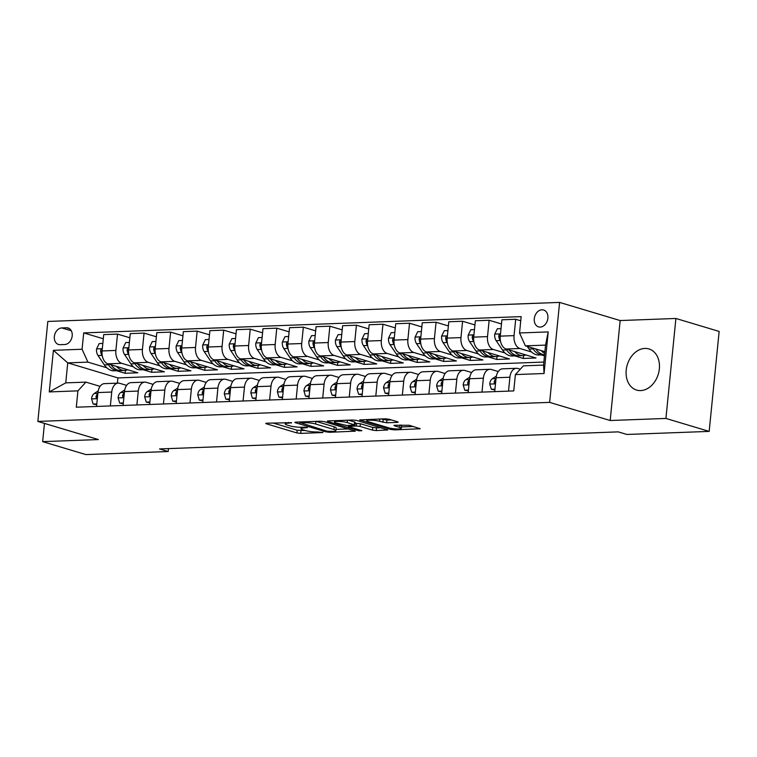 <?xml version="1.0" encoding="UTF-8"?>
<svg xmlns="http://www.w3.org/2000/svg" width="757" height="757" viewBox="0 0 757 757"><rect width="100%" height="100%" fill="white"/><g stroke="black" fill="none" stroke-linecap="round" stroke-linejoin="round"><path stroke-width="1.14" d="M291.549 422.69L266.748 423.21L265.764 423.447L266.369 423.797L296.933 432.947L300.709 433.382L322.861 432.559L317.618 431.954A8.649 1.41 -174.3 0 1 305.516 430.572L302.961 429.806A8.649 1.41 -174.3 0 1 301.031 428.699A8.649 1.41 -174.3 0 1 304.2 427.932L307.342 427.412L301.825 427.222A8.649 1.41 -174.3 0 1 289.723 425.841L287.177 425.074A8.649 1.41 -174.3 0 1 285.238 423.967A8.649 1.41 -174.3 0 1 288.408 423.201L291.549 422.69M644.879 348.428A21.47 16.2 -73.3 0 0 626.607 367.476A21.47 16.2 -73.3 0 0 636.618 390.073A21.47 16.2 -73.3 0 0 640.677 390.584A21.47 16.2 -73.3 0 0 658.95 371.536A21.47 16.2 -73.3 0 0 648.938 348.939A21.47 16.2 -73.3 0 0 644.879 348.428M541.955 309.793A8.81 6.643 -73.3 0 0 534.451 317.609A8.81 6.643 -73.3 0 0 538.558 326.882A8.81 6.643 -73.3 0 0 540.224 327.09A8.81 6.643 -73.3 0 0 547.718 319.274A8.81 6.643 -73.3 0 0 543.611 310.01A8.81 6.643 -73.3 0 0 541.955 309.793M397.226 422.387L398.21 422.141L397.614 421.8L389.032 419.227L385.256 418.801L359.67 419.955L390.83 429.456L394.615 429.891L420.201 428.727L409.244 425.283L394.936 425.245L393.943 425.481L394.548 425.831L399.677 427.364A7.229 1.183 -174.3 0 1 401.295 428.292A7.229 1.183 -174.3 0 1 396.46 428.926A7.229 1.183 -174.3 0 1 388.53 427.781L368.413 421.753A7.229 1.183 -174.3 0 1 366.795 420.826A7.229 1.183 -174.3 0 1 371.63 420.201A7.229 1.183 -174.3 0 1 379.56 421.337L386.695 422.775L397.226 422.387L397.293 421.706M610.18 420.514L665.923 418.441L709.177 431.395L719.15 331.434L675.906 318.47L620.163 320.552L559.612 302.412L549.639 402.383L610.18 420.514L620.163 320.552M44.474 423.409L42.647 441.634L98.391 439.562L37.85 421.422L549.639 402.383M42.647 441.634L85.901 454.588L168.186 451.532L168.48 448.608M709.177 431.395L626.881 434.461L618.232 431.868L159.538 448.939L168.186 451.532M324.204 421.64L320.429 421.214L295.826 422.122L294.842 422.368L295.448 422.709L326.002 431.868L329.787 432.294L355.374 431.14L324.204 421.64M328.245 420.92L352.838 420.003L356.623 420.438L387.792 429.938L376.276 430.572L372.491 430.137L360.095 426.428L356.31 425.992L348.343 426.494L361.846 430.705L358.932 430.818L327.857 421.507L327.251 421.157L328.245 420.92M60.106 344.681L64.78 344.511A8.535 6.434 -73.3 0 0 72.038 336.941A8.535 6.434 -73.3 0 0 68.064 327.961A8.535 6.434 -73.3 0 0 66.455 327.762L61.781 327.932A8.535 6.434 -73.3 0 0 54.513 335.502A8.535 6.434 -73.3 0 0 58.497 344.482A8.535 6.434 -73.3 0 0 60.106 344.681M559.612 302.412L47.823 321.451L37.85 421.422M543.857 362.064L117.912 377.913L67.742 362.877L65.745 382.872L85.919 382.124L77.924 390.858L76.296 407.209L513.757 390.924L515.385 374.583L523.38 365.849L543.554 365.101L545.551 345.107L525.377 345.854L544.898 351.702M77.924 390.858L49.252 391.927L53.406 350.321L82.078 349.251L87.916 362.13L106.822 367.798M103.302 338.776L83.715 332.9L82.078 349.251M83.715 332.9L521.166 316.625L519.539 332.976L548.21 331.907L544.056 373.513L515.385 374.583M665.923 418.441L675.906 318.47M117.912 377.913L117.392 383.156M116.578 370.722L125.113 373.277L137.85 372.794L107.929 363.833A11.005 6.993 87.9 0 1 102.081 350.955L103.718 334.603L117.524 334.092L115.887 350.444A11.005 6.993 87.9 0 0 121.726 363.322L133.364 366.804M87.916 362.13L67.742 362.877L53.406 350.321M520.75 320.798L515.697 319.274L514.06 335.625A11.005 6.993 87.9 0 0 519.908 348.504L531.546 351.996M541.302 354.91L544.482 355.866M515.697 319.274L501.891 319.795L500.263 336.136A11.005 6.993 87.9 0 0 506.102 349.015L536.022 357.985L523.286 358.458L523.579 355.544M501.475 323.958L489.145 320.268L487.517 336.61A11.005 6.993 87.9 0 0 493.356 349.488L504.995 352.98M514.76 355.904L523.286 358.458M489.145 320.268L475.349 320.779L473.712 337.13A11.005 6.993 87.9 0 0 479.56 350.008L509.48 358.969L496.743 359.443L497.027 356.538M474.932 324.942L462.603 321.252L460.975 337.603A11.005 6.993 87.9 0 0 466.814 350.482L478.452 353.964M488.208 356.888L496.743 359.443M462.603 321.252L448.797 321.763L447.169 338.114A11.005 6.993 87.9 0 0 453.008 350.993L482.938 359.963L470.192 360.436L470.485 357.522M448.381 325.936L436.06 322.245L434.423 338.587A11.005 6.993 87.9 0 0 440.271 351.466L451.91 354.957M461.666 357.881L470.192 360.436M436.06 322.245L422.255 322.756L420.627 339.098A11.005 6.993 87.9 0 0 426.465 351.977L456.395 360.947L443.649 361.42L443.943 358.515M421.838 326.92L409.518 323.23L407.881 339.571A11.005 6.993 87.9 0 0 413.719 352.459L425.358 355.941M435.124 358.865L443.649 361.42M409.518 323.23L395.712 323.741L394.075 340.092A11.005 6.993 87.9 0 0 399.923 352.97L429.844 361.931L417.107 362.404L417.4 359.499M395.296 327.913L382.966 324.214L381.339 340.565A11.005 6.993 87.9 0 0 387.177 353.443L398.816 356.925M408.572 359.849L417.107 362.404M382.966 324.214L369.17 324.734L367.533 341.076A11.005 6.993 87.9 0 0 373.371 353.954L403.301 362.925L390.565 363.398L390.849 360.483M368.754 328.898L356.424 325.207L354.796 341.549A11.005 6.993 87.9 0 0 360.635 354.427L372.274 357.919M382.03 360.843L390.565 363.398M356.424 325.207L342.618 325.718L340.991 342.06A11.005 6.993 87.9 0 0 346.829 354.948L376.759 363.909L364.013 364.382L364.306 361.477M342.202 329.882L329.882 326.191L328.245 342.543A11.005 6.993 87.9 0 0 334.092 355.421L345.731 358.903M355.487 361.827L364.013 364.382M329.882 326.191L316.076 326.702L314.448 343.053A11.005 6.993 87.9 0 0 320.287 355.932L350.217 364.893L337.471 365.376L337.764 362.461M315.66 330.875L303.339 327.175L301.702 343.527A11.005 6.993 87.9 0 0 307.541 356.405L319.18 359.897M328.945 362.821L337.471 365.376M303.339 327.175L289.534 327.696L287.897 344.038A11.005 6.993 87.9 0 0 293.744 356.916L323.665 365.886L310.928 366.36L311.212 363.445M289.117 331.859L276.788 328.169L275.16 344.511A11.005 6.993 87.9 0 0 280.998 357.389L292.637 360.881M302.393 363.805L310.928 366.36M276.788 328.169L262.982 328.68L261.354 345.031A11.005 6.993 87.9 0 0 267.193 357.91L297.123 366.871L284.377 367.344L284.67 364.439M262.575 332.843L250.245 329.153L248.618 345.504A11.005 6.993 87.9 0 0 254.456 358.383L266.095 361.865M275.851 364.789L284.377 367.344M250.245 329.153L236.439 329.664L234.812 346.015A11.005 6.993 87.9 0 0 240.65 358.894L270.58 367.864L257.834 368.337L258.128 365.423M236.023 333.837L223.703 330.147L222.066 346.488A11.005 6.993 87.9 0 0 227.914 359.367L239.553 362.858M249.308 365.782L257.834 368.337M223.703 330.147L209.897 330.658L208.27 346.999A11.005 6.993 87.9 0 0 214.108 359.887L244.028 368.848L231.292 369.321L231.585 366.416M209.481 334.821L197.151 331.131L195.524 347.472A11.005 6.993 87.9 0 0 201.362 360.36L213.001 363.843M222.766 366.767L231.292 369.321M197.151 331.131L183.355 331.642L181.718 347.993A11.005 6.993 87.9 0 0 187.556 360.871L217.486 369.832L204.75 370.305L205.033 367.4M182.939 335.815L170.609 332.115L168.981 348.466A11.005 6.993 87.9 0 0 174.82 361.344L186.459 364.827M196.214 367.751L204.75 370.305M170.609 332.115L156.803 332.635L155.176 348.977A11.005 6.993 87.9 0 0 161.014 361.855L190.944 370.826L178.198 371.299L178.491 368.385M156.387 336.799L144.067 333.108L142.43 349.45A11.005 6.993 87.9 0 0 148.277 362.329L159.916 365.82M169.672 368.744L178.198 371.299M144.067 333.108L130.261 333.619L128.633 349.961A11.005 6.993 87.9 0 0 134.472 362.849L164.401 371.81L151.655 372.283L151.949 369.378M143.13 369.728L151.655 372.283M100.056 386.354L85.919 382.124M126.599 385.37L119.738 383.316A11.005 6.993 87.9 0 0 118.243 383.118A11.005 6.993 87.9 0 0 111.733 392.05L110.352 405.941M153.141 384.386L146.281 382.323A11.005 6.993 87.9 0 0 144.795 382.134A11.005 6.993 87.9 0 0 138.285 391.057L136.894 404.948M179.693 383.392L172.823 381.339A11.005 6.993 87.9 0 0 171.337 381.14A11.005 6.993 87.9 0 0 164.827 390.073L163.436 403.964M206.235 382.408L199.365 380.355A11.005 6.993 87.9 0 0 197.88 380.156A11.005 6.993 87.9 0 0 191.37 389.089L189.988 402.979M232.778 381.424L225.917 379.361A11.005 6.993 87.9 0 0 224.422 379.172A11.005 6.993 87.9 0 0 217.912 388.095L216.53 401.986M259.329 380.43L252.46 378.377A11.005 6.993 87.9 0 0 250.974 378.178A11.005 6.993 87.9 0 0 244.464 387.111L243.073 401.002M285.872 379.446L279.002 377.383A11.005 6.993 87.9 0 0 277.516 377.194A11.005 6.993 87.9 0 0 271.006 386.127L269.615 400.008M312.414 378.453L305.544 376.399A11.005 6.993 87.9 0 0 304.059 376.21A11.005 6.993 87.9 0 0 297.548 385.133L296.167 399.024M338.956 377.469L332.096 375.415A11.005 6.993 87.9 0 0 330.601 375.217A11.005 6.993 87.9 0 0 324.091 384.149L322.709 398.04M365.508 376.484L358.638 374.422A11.005 6.993 87.9 0 0 357.153 374.232A11.005 6.993 87.9 0 0 350.642 383.156L349.251 397.047M392.05 375.491L385.181 373.438A11.005 6.993 87.9 0 0 383.695 373.239A11.005 6.993 87.9 0 0 377.185 382.171L375.794 396.062M418.593 374.507L411.732 372.453A11.005 6.993 87.9 0 0 410.237 372.255A11.005 6.993 87.9 0 0 403.727 381.187L402.346 395.078M445.135 373.523L438.275 371.46A11.005 6.993 87.9 0 0 436.789 371.271A11.005 6.993 87.9 0 0 430.279 380.194L428.888 394.085M471.687 372.529L464.817 370.476A11.005 6.993 87.9 0 0 463.331 370.277A11.005 6.993 87.9 0 0 456.821 379.21L455.43 393.101M498.229 371.545L491.359 369.482A11.005 6.993 87.9 0 0 489.874 369.293A11.005 6.993 87.9 0 0 483.363 378.216L481.982 392.107M520.296 369.217L517.911 368.498A11.005 6.993 87.9 0 0 516.416 368.299A11.005 6.993 87.9 0 0 509.906 377.232L508.524 391.123M125.113 373.277L125.397 370.362M129.844 337.783L117.524 334.092M118.243 383.118L104.447 383.638A11.005 6.993 87.9 0 0 97.937 392.561L96.546 406.452M144.795 382.134L130.989 382.645A11.005 6.993 87.9 0 0 124.479 391.577L123.088 405.468M171.337 381.14L157.532 381.66A11.005 6.993 87.9 0 0 151.022 390.584L149.64 404.475M197.88 380.156L184.074 380.667A11.005 6.993 87.9 0 0 177.564 389.6L176.182 403.49M224.422 379.172L210.626 379.683A11.005 6.993 87.9 0 0 204.116 388.615L202.725 402.497M250.974 378.178L237.168 378.699A11.005 6.993 87.9 0 0 230.658 387.622L229.267 401.513M277.516 377.194L263.71 377.705A11.005 6.993 87.9 0 0 257.2 386.638L255.819 400.529M304.059 376.21L290.253 376.721A11.005 6.993 87.9 0 0 283.743 385.644L282.361 399.535M330.601 375.217L316.805 375.727A11.005 6.993 87.9 0 0 310.294 384.66L308.903 398.551M357.153 374.232L343.347 374.743A11.005 6.993 87.9 0 0 336.837 383.676L335.446 397.567M383.695 373.239L369.889 373.759A11.005 6.993 87.9 0 0 363.379 382.682L361.997 396.573M410.237 372.255L396.441 372.766A11.005 6.993 87.9 0 0 389.931 381.698L388.54 395.589M436.789 371.271L422.983 371.782A11.005 6.993 87.9 0 0 416.473 380.705L415.082 394.596M463.331 370.277L449.526 370.798A11.005 6.993 87.9 0 0 443.015 379.721L441.634 393.612M489.874 369.293L476.068 369.804A11.005 6.993 87.9 0 0 469.558 378.737L468.176 392.628M516.416 368.299L502.62 368.82A11.005 6.993 87.9 0 0 496.109 377.743L494.718 391.634M525.377 345.854L519.539 332.976M65.745 382.872L49.252 391.927M548.21 331.907L545.551 345.107M544.056 373.513L543.554 365.101M272.927 422.974L297.198 430.25L305.326 430.515M336.023 429.38L348.475 428.916M300.501 422.756L327.052 431.197L332.73 431.386A8.649 1.41 -174.3 0 0 335.9 430.619A8.649 1.41 -174.3 0 0 333.96 429.512L315.622 424.024A8.649 1.41 -174.3 0 0 303.519 422.643L300.501 422.756L300.576 421.952M335.9 430.619L336.165 427.923A8.649 1.41 -174.3 0 0 334.234 426.816L333.96 429.512M316.076 421.375L334.234 426.816M380.894 427.705L376.541 427.866L376.276 430.572M355.09 423.343L360.36 423.721L372.756 427.44L376.541 427.866M347.236 422.576A7.229 1.183 -174.3 0 0 339.297 421.431A7.229 1.183 -174.3 0 0 334.462 422.065A7.229 1.183 -174.3 0 0 336.08 422.983L346.952 425.538L354.929 425.046L347.236 422.576L347.472 420.201M354.929 425.046L355.194 422.34L354.588 421.99L354.323 424.696M348.494 420.163L354.588 421.99M380.903 418.962L386.969 420.078L391.312 419.908M401.295 428.292L401.57 425.595A7.229 1.183 -174.3 0 0 400.926 425.018M401.428 426.939L413.303 426.503M102.838 343.423L99.186 343.564L96.517 349.043A7.296 4.637 87.9 0 0 98.003 355.516L104.352 364.874A21.054 13.38 87.9 0 0 114.118 370.807L118.149 370.656A21.054 13.38 87.9 0 0 119.426 370.514M116.446 366.388A21.054 13.38 87.9 0 0 124.735 370.419A21.054 13.38 87.9 0 0 127.725 369.766M107.74 363.776L108.383 364.723A21.054 13.38 87.9 0 0 118.149 370.656M124.735 370.419L120.704 370.561A21.054 13.38 -92.1 0 1 111.024 364.76M102.242 349.346L100.889 349.762L100.567 350.983A7.296 4.637 87.9 0 0 102.044 355.364L102.28 355.724M96.792 403.945L93.139 404.087L91.559 398.759A7.296 4.637 -92.1 0 1 94.209 393.526L98.183 390.915M93.139 404.087L96.716 404.711M97.823 393.697A7.296 4.637 87.9 0 0 96.007 396.649L96.281 397.936L97.388 398.04M129.381 342.438L125.728 342.571L123.06 348.059A7.296 4.637 87.9 0 0 124.545 354.531L130.895 363.89A21.054 13.38 87.9 0 0 140.66 369.823L144.701 369.671A21.054 13.38 87.9 0 0 145.969 369.53M142.997 365.394A21.054 13.38 87.9 0 0 151.277 369.425A21.054 13.38 87.9 0 0 154.267 368.773M134.282 362.783L134.926 363.738A21.054 13.38 87.9 0 0 144.701 369.671M151.277 369.425L147.246 369.577A21.054 13.38 -92.1 0 1 137.566 363.776M128.794 348.362L127.441 348.778L127.11 349.999A7.296 4.637 87.9 0 0 128.586 354.38L128.822 354.73M155.923 341.454L152.271 341.587L149.612 347.066A7.296 4.637 87.9 0 0 151.097 353.538L157.437 362.906A21.054 13.38 87.9 0 0 167.202 368.829L171.243 368.687A21.054 13.38 87.9 0 0 172.511 368.545M169.54 364.41A21.054 13.38 87.9 0 0 177.829 368.441A21.054 13.38 87.9 0 0 180.809 367.788M160.825 361.799L161.478 362.754A21.054 13.38 87.9 0 0 171.243 368.687M177.829 368.441L173.788 368.593A21.054 13.38 -92.1 0 1 164.108 362.783M155.336 347.368L153.983 347.794L153.652 349.015A7.296 4.637 87.9 0 0 155.128 353.387L155.365 353.746M182.475 340.461L178.813 340.603L176.154 346.081A7.296 4.637 87.9 0 0 177.64 352.554L183.989 361.912A21.054 13.38 87.9 0 0 193.754 367.845L197.785 367.694A21.054 13.38 87.9 0 0 199.053 367.552M196.082 363.426A21.054 13.38 87.9 0 0 204.371 367.448A21.054 13.38 87.9 0 0 207.352 366.804M187.376 360.815L188.02 361.761A21.054 13.38 87.9 0 0 197.785 367.694M204.371 367.448L200.331 367.599A21.054 13.38 -92.1 0 1 190.66 361.799M181.879 346.384L180.526 346.801L180.204 348.021A7.296 4.637 87.9 0 0 181.671 352.402L181.917 352.753M123.344 402.961L119.682 403.093L118.101 397.775A7.296 4.637 -92.1 0 1 120.751 392.542L124.725 389.931M119.682 403.093L123.268 403.718M124.366 392.713A7.296 4.637 87.9 0 0 122.549 395.656L122.823 396.952L123.93 397.056M149.886 401.976L146.233 402.109L144.644 396.782A7.296 4.637 -92.1 0 1 147.303 391.549L151.277 388.937M146.233 402.109L149.81 402.733M150.908 391.729A7.296 4.637 87.9 0 0 149.101 394.671L149.366 395.968L150.473 396.062M176.428 400.983L172.776 401.125L171.196 395.797A7.296 4.637 -92.1 0 1 173.845 390.565L177.819 387.953M172.776 401.125L176.353 401.749M177.45 390.735A7.296 4.637 87.9 0 0 175.643 393.687L175.917 394.974L177.024 395.078M209.017 339.477L205.365 339.609L202.696 345.097A7.296 4.637 87.9 0 0 204.182 351.57L210.531 360.928A21.054 13.38 87.9 0 0 220.296 366.861L224.327 366.71A21.054 13.38 87.9 0 0 225.605 366.568M222.624 362.433A21.054 13.38 87.9 0 0 230.913 366.464A21.054 13.38 87.9 0 0 233.904 365.811M213.919 359.821L214.562 360.777A21.054 13.38 87.9 0 0 224.327 366.71M230.913 366.464L226.882 366.615A21.054 13.38 -92.1 0 1 217.202 360.805M208.421 345.4L207.077 345.817L206.746 347.037A7.296 4.637 87.9 0 0 208.222 351.418L208.459 351.768M202.98 399.999L199.318 400.131L197.738 394.813A7.296 4.637 -92.1 0 1 200.387 389.581L204.362 386.959M199.318 400.131L202.895 400.756M204.002 389.751A7.296 4.637 87.9 0 0 202.185 392.694L202.46 393.99L203.567 394.094M235.559 338.493L231.907 338.625L229.248 344.104A7.296 4.637 87.9 0 0 230.724 350.576L237.073 359.935A21.054 13.38 87.9 0 0 246.839 365.868L250.879 365.716A21.054 13.38 87.9 0 0 252.147 365.574M249.176 361.449A21.054 13.38 87.9 0 0 257.456 365.48A21.054 13.38 87.9 0 0 260.446 364.827M240.461 358.837L241.105 359.793A21.054 13.38 87.9 0 0 250.879 365.716M257.456 365.48L253.425 365.622A21.054 13.38 -92.1 0 1 243.745 359.821M234.973 344.407L233.62 344.823L233.288 346.044A7.296 4.637 87.9 0 0 234.765 350.425L235.001 350.784M262.102 337.499L258.449 337.641L255.79 343.12A7.296 4.637 87.9 0 0 257.276 349.592L263.616 358.95A21.054 13.38 87.9 0 0 273.391 364.883L277.422 364.732A21.054 13.38 87.9 0 0 278.69 364.59M275.718 360.464A21.054 13.38 87.9 0 0 284.007 364.486A21.054 13.38 87.9 0 0 286.988 363.833M267.003 357.843L267.656 358.799A21.054 13.38 87.9 0 0 277.422 364.732M284.007 364.486L279.967 364.637A21.054 13.38 -92.1 0 1 270.287 358.837M261.515 343.423L260.162 343.839L259.831 345.06A7.296 4.637 87.9 0 0 261.307 349.441L261.553 349.791M288.654 336.515L284.992 336.647L282.333 342.136A7.296 4.637 87.9 0 0 283.818 348.599L290.168 357.966A21.054 13.38 87.9 0 0 299.933 363.899L303.964 363.748A21.054 13.38 87.9 0 0 305.232 363.606M302.261 359.471A21.054 13.38 87.9 0 0 310.55 363.502A21.054 13.38 87.9 0 0 313.54 362.849M293.555 356.859L294.199 357.815A21.054 13.38 87.9 0 0 303.964 363.748M310.55 363.502L306.509 363.653A21.054 13.38 -92.1 0 1 296.839 357.843M288.057 342.429L286.704 342.855L286.383 344.075A7.296 4.637 87.9 0 0 287.849 348.457L288.095 348.807M315.196 335.521L311.543 335.663L308.875 341.142A7.296 4.637 87.9 0 0 310.361 347.614L316.71 356.973A21.054 13.38 87.9 0 0 326.475 362.906L330.506 362.754A21.054 13.38 87.9 0 0 331.784 362.612M328.812 358.487A21.054 13.38 87.9 0 0 337.092 362.508A21.054 13.38 87.9 0 0 340.082 361.865M320.097 355.875L320.741 356.821A21.054 13.38 87.9 0 0 330.506 362.754M337.092 362.508L333.061 362.66A21.054 13.38 -92.1 0 1 323.381 356.859M314.609 341.445L313.256 341.861L312.925 343.082A7.296 4.637 87.9 0 0 314.401 347.463L314.638 347.823M341.738 334.537L338.086 334.67L335.427 340.158A7.296 4.637 87.9 0 0 336.912 346.63L343.252 355.989A21.054 13.38 87.9 0 0 353.017 361.922L357.058 361.77A21.054 13.38 87.9 0 0 358.326 361.628M355.355 357.493A21.054 13.38 87.9 0 0 363.634 361.524A21.054 13.38 87.9 0 0 366.625 360.871M346.64 354.882L347.293 355.837A21.054 13.38 87.9 0 0 357.058 361.77M363.634 361.524L359.603 361.676A21.054 13.38 -92.1 0 1 349.923 355.875M341.152 340.461L339.798 340.877L339.467 342.098A7.296 4.637 87.9 0 0 340.943 346.479L341.18 346.829M229.522 399.005L225.87 399.147L224.28 393.82A7.296 4.637 -92.1 0 1 226.939 388.587L230.904 385.975M225.87 399.147L229.447 399.772M230.544 388.767A7.296 4.637 87.9 0 0 228.728 391.71L229.002 393.006L230.109 393.101M256.065 398.021L252.412 398.154L250.822 392.836A7.296 4.637 -92.1 0 1 253.481 387.603L257.456 384.991M252.412 398.154L255.989 398.778M257.087 387.773A7.296 4.637 87.9 0 0 255.279 390.716L255.544 392.012L256.651 392.117M282.607 397.037L278.954 397.17L277.374 391.842A7.296 4.637 -92.1 0 1 280.024 386.609L283.998 383.998M278.954 397.17L282.531 397.794M283.629 386.789A7.296 4.637 87.9 0 0 281.822 389.732L282.096 391.028L283.203 391.123M309.159 396.043L305.497 396.185L303.917 390.858A7.296 4.637 -92.1 0 1 306.566 385.625L310.54 383.014M305.497 396.185L309.083 396.81M310.181 385.796A7.296 4.637 87.9 0 0 308.364 388.748L308.638 390.035L309.745 390.139M335.701 395.059L332.049 395.192L330.459 389.874A7.296 4.637 -92.1 0 1 333.118 384.641L337.083 382.03M332.049 395.192L335.625 395.816M336.723 384.811A7.296 4.637 87.9 0 0 334.916 387.754L335.181 389.051L336.288 389.155M368.29 333.553L364.628 333.686L361.969 339.164A7.296 4.637 87.9 0 0 363.455 345.637L369.795 354.995A21.054 13.38 87.9 0 0 379.569 360.928L383.6 360.786A21.054 13.38 87.9 0 0 384.868 360.635M381.897 356.509A21.054 13.38 87.9 0 0 390.186 360.54A21.054 13.38 87.9 0 0 393.167 359.887M373.192 353.898L373.835 354.853A21.054 13.38 87.9 0 0 383.6 360.786M390.186 360.54L386.146 360.692A21.054 13.38 -92.1 0 1 376.466 354.882M367.694 339.467L366.341 339.884L366.01 341.104A7.296 4.637 87.9 0 0 367.486 345.485L367.732 345.845M362.243 394.075L358.591 394.208L357.011 388.88A7.296 4.637 -92.1 0 1 359.66 383.648L363.634 381.036M358.591 394.208L362.168 394.832M363.265 383.827A7.296 4.637 87.9 0 0 361.458 386.77L361.732 388.067L362.83 388.161M394.832 332.56L391.18 332.702L388.511 338.18A7.296 4.637 87.9 0 0 389.997 344.653L396.346 354.011A21.054 13.38 87.9 0 0 406.112 359.944L410.143 359.793A21.054 13.38 87.9 0 0 411.42 359.651M408.439 355.525A21.054 13.38 87.9 0 0 416.728 359.547A21.054 13.38 87.9 0 0 419.719 358.903M399.734 352.904L400.377 353.86A21.054 13.38 87.9 0 0 410.143 359.793M416.728 359.547L412.697 359.698A21.054 13.38 -92.1 0 1 403.017 353.898M394.236 338.483L392.883 338.899L392.561 340.12A7.296 4.637 87.9 0 0 394.037 344.501L394.274 344.851M388.786 393.082L385.133 393.224L383.553 387.896A7.296 4.637 -92.1 0 1 386.202 382.663L390.177 380.052M385.133 393.224L388.71 393.839M389.817 382.834A7.296 4.637 87.9 0 0 388 385.786L388.275 387.073L389.382 387.177M421.375 331.575L417.722 331.708L415.063 337.196A7.296 4.637 87.9 0 0 416.539 343.669L422.889 353.027A21.054 13.38 87.9 0 0 432.654 358.96L436.694 358.809A21.054 13.38 87.9 0 0 437.962 358.667M434.991 354.531A21.054 13.38 87.9 0 0 443.271 358.563A21.054 13.38 87.9 0 0 446.261 357.91M426.276 351.92L426.92 352.876A21.054 13.38 87.9 0 0 436.694 358.809M443.271 358.563L439.24 358.714A21.054 13.38 -92.1 0 1 429.56 352.904M420.788 337.49L419.435 337.915L419.104 339.136A7.296 4.637 87.9 0 0 420.58 343.517L420.816 343.867M415.338 392.098L411.676 392.23L410.095 386.903A7.296 4.637 -92.1 0 1 412.745 381.679L416.719 379.058M411.676 392.23L415.262 392.855M416.359 381.85A7.296 4.637 87.9 0 0 414.543 384.793L414.817 386.089L415.924 386.184M447.917 330.582L444.264 330.724L441.605 336.203A7.296 4.637 87.9 0 0 443.091 342.675L449.431 352.033A21.054 13.38 87.9 0 0 459.196 357.966L463.237 357.815A21.054 13.38 87.9 0 0 464.505 357.673M461.533 353.547A21.054 13.38 87.9 0 0 469.823 357.578A21.054 13.38 87.9 0 0 472.803 356.925M452.818 350.936L453.471 351.882A21.054 13.38 87.9 0 0 463.237 357.815M469.823 357.578L465.782 357.72A21.054 13.38 -92.1 0 1 456.102 351.92M447.33 336.505L445.977 336.922L445.646 338.142A7.296 4.637 87.9 0 0 447.122 342.524L447.359 342.883M441.88 391.104L438.227 391.246L436.638 385.919A7.296 4.637 -92.1 0 1 439.297 380.686L443.271 378.074M438.227 391.246L441.804 391.871M442.902 380.856A7.296 4.637 87.9 0 0 441.094 383.808L441.359 385.095L442.467 385.199M474.469 329.598L470.807 329.73L468.148 335.219A7.296 4.637 87.9 0 0 469.633 341.691L475.983 351.049A21.054 13.38 87.9 0 0 485.748 356.982L489.779 356.831A21.054 13.38 87.9 0 0 491.047 356.689M488.076 352.563A21.054 13.38 87.9 0 0 496.365 356.585A21.054 13.38 87.9 0 0 499.346 355.932M479.37 349.942L480.014 350.898A21.054 13.38 87.9 0 0 489.779 356.831M496.365 356.585L492.324 356.736A21.054 13.38 -92.1 0 1 482.654 350.936M473.873 335.521L472.519 335.938L472.198 337.158A7.296 4.637 87.9 0 0 473.664 341.539L473.91 341.89M468.422 390.12L464.77 390.252L463.189 384.935A7.296 4.637 -92.1 0 1 465.839 379.702L469.813 377.09M464.77 390.252L468.346 390.877M469.444 379.872A7.296 4.637 87.9 0 0 467.637 382.815L467.911 384.111L469.018 384.215M501.011 328.614L497.358 328.746L494.69 334.234A7.296 4.637 87.9 0 0 496.176 340.697L502.525 350.065A21.054 13.38 87.9 0 0 512.29 355.998L516.321 355.847A21.054 13.38 87.9 0 0 517.599 355.705M514.618 351.57A21.054 13.38 87.9 0 0 522.907 355.601A21.054 13.38 87.9 0 0 525.897 354.948M505.913 348.958L506.556 349.914A21.054 13.38 87.9 0 0 516.321 355.847M522.907 355.601L518.876 355.752A21.054 13.38 -92.1 0 1 509.196 349.942M500.415 334.528L499.071 334.954L498.74 336.174A7.296 4.637 87.9 0 0 500.216 340.555L500.453 340.905M494.974 389.136L491.312 389.268L489.732 383.941A7.296 4.637 -92.1 0 1 492.381 378.708L496.355 376.097M491.312 389.268L494.898 389.893M495.996 378.888A7.296 4.637 87.9 0 0 494.179 381.831L494.453 383.127L495.561 383.222M527.269 346.422L529.067 349.072A21.054 13.38 87.9 0 0 538.833 355.005L542.873 354.853A21.054 13.38 87.9 0 0 544.141 354.711M541.17 350.586A21.054 13.38 87.9 0 0 544.718 353.453M532.464 347.974L533.098 348.92A21.054 13.38 87.9 0 0 542.873 354.853M544.586 354.749A21.054 13.38 -92.1 0 1 535.738 348.958M519.908 348.504L506.102 349.015M493.356 349.488L479.56 350.008M466.814 350.482L453.008 350.993M440.271 351.466L426.465 351.977M413.719 352.459L399.923 352.97M387.177 353.443L373.371 353.954M360.635 354.427L346.829 354.948M334.092 355.421L320.287 355.932M307.541 356.405L293.744 356.916M280.998 357.389L267.193 357.91M254.456 358.383L240.65 358.894M227.914 359.367L214.108 359.887M201.362 360.36L187.556 360.871M174.82 361.344L161.014 361.855M148.277 362.329L134.472 362.849M121.726 363.322L107.929 363.833M111.733 392.05L97.937 392.561M115.887 350.444L102.081 350.955M142.43 349.45L128.633 349.961M138.285 391.057L124.479 391.577M168.981 348.466L155.176 348.977M164.827 390.073L151.022 390.584M195.524 347.472L181.718 347.993M191.37 389.089L177.564 389.6M222.066 346.488L208.27 346.999M217.912 388.095L204.116 388.615M248.618 345.504L234.812 346.015M244.464 387.111L230.658 387.622M275.16 344.511L261.354 345.031M271.006 386.127L257.2 386.638M301.702 343.527L287.897 344.038M297.548 385.133L283.743 385.644M328.245 342.543L314.448 343.053M324.091 384.149L310.294 384.66M354.796 341.549L340.991 342.06M350.642 383.156L336.837 383.676M381.339 340.565L367.533 341.076M377.185 382.171L363.379 382.682M407.881 339.571L394.075 340.092M403.727 381.187L389.931 381.698M434.423 338.587L420.627 339.098M430.279 380.194L416.473 380.705M460.975 337.603L447.169 338.114M456.821 379.21L443.015 379.721M487.517 336.61L473.712 337.13M483.363 378.216L469.558 378.737M514.06 335.625L500.263 336.136M509.906 377.232L496.109 377.743M71.319 330.79L61.781 327.932M69.521 328.68L66.455 327.762M288.493 422.397L288.408 423.201M307.115 427.355L307.068 427.828M304.286 427.128L304.2 427.932M322.908 432.086L322.861 432.559M300.983 430.676L300.709 433.382M297.198 430.25L296.933 432.947M266.426 423.229L266.369 423.797M291.322 422.624L291.275 423.097M354.456 430.705L354.39 431.386M329.872 431.499L329.787 432.294M326.106 430.913L326.002 431.868M295.495 422.151L295.448 422.709M315.887 421.375L315.622 424.024M303.604 421.838L303.519 422.643M386.865 429.493L386.799 430.175M372.756 427.44L372.491 430.137M360.36 423.721L360.095 426.428M356.585 423.295L356.31 425.992M349.412 425.453L349.327 426.257M359.026 429.862L358.932 430.818M327.913 420.939L327.857 421.507M386.969 420.078L386.695 422.775M383.184 419.643L382.91 422.349M379.796 419L379.56 421.337M399.914 425.055L399.677 427.364M394.605 425.264L394.548 425.831M419.283 428.292L419.208 428.973M394.719 428.822L394.615 429.891M390.943 428.33L390.83 429.456M360.323 419.738L360.266 420.296M102.309 348.693L96.584 348.911M108.383 364.723L104.352 364.874M102.044 355.364L98.003 355.516M102.044 351.428L100.567 350.983M91.597 398.892L97.322 398.684M94.209 393.526L97.852 393.394M97.483 397.084L96.007 396.649M128.86 347.709L123.126 347.917M134.926 363.738L130.895 363.89M128.586 354.38L124.545 354.531M128.586 350.444L127.11 349.999M155.403 346.715L149.678 346.933M161.478 362.754L157.437 362.906M155.128 353.387L151.097 353.538M155.138 349.45L153.652 349.015M181.945 345.731L176.22 345.949M188.02 361.761L183.989 361.912M181.671 352.402L177.64 352.554M181.68 348.466L180.204 348.021M118.139 397.908L123.864 397.69M120.751 392.542L124.394 392.4M124.025 396.1L122.549 395.656M144.682 396.914L150.416 396.706M147.303 391.549L150.936 391.416M150.567 395.116L149.101 394.671M171.233 395.93L176.958 395.712M173.845 390.565L177.488 390.432M177.119 394.123L175.643 393.687M208.487 344.747L202.762 344.955M214.562 360.777L210.531 360.928M208.222 351.418L204.182 351.57M208.222 347.482L206.746 347.037M197.776 394.946L203.501 394.728M200.387 389.581L204.03 389.439M203.661 393.138L202.185 392.694M235.039 343.754L229.314 343.971M241.105 359.793L237.073 359.935M234.765 350.425L230.724 350.576M234.774 346.488L233.288 346.044M261.581 342.77L255.857 342.978M267.656 358.799L263.616 358.95M261.307 349.441L257.276 349.592M261.316 345.504L259.831 345.06M288.124 341.786L282.399 341.994M294.199 357.815L290.168 357.966M287.849 348.457L283.818 348.599M287.859 344.511L286.383 344.075M314.666 340.792L308.941 341.01M320.741 356.821L316.71 356.973M314.401 347.463L310.361 347.614M314.401 343.527L312.925 343.082M341.218 339.808L335.493 340.016M347.293 355.837L343.252 355.989M340.943 346.479L336.912 346.63M340.953 342.543L339.467 342.098M224.318 393.952L230.043 393.744M226.939 388.587L230.573 388.455M230.204 392.145L228.728 391.71M250.87 392.968L256.595 392.751M253.481 387.603L257.115 387.47M256.746 391.161L255.279 390.716M277.412 391.975L283.137 391.766M280.024 386.609L283.667 386.477M283.298 390.177L281.822 389.732M303.954 390.99L309.679 390.782M306.566 385.625L310.209 385.493M309.84 389.183L308.364 388.748M330.497 390.006L336.222 389.789M333.118 384.641L336.751 384.499M336.382 388.199L334.916 387.754M367.76 338.814L362.035 339.032M373.835 354.853L369.795 354.995M367.486 345.485L363.455 345.637M367.495 341.549L366.01 341.104M357.049 389.013L362.773 388.805M359.66 383.648L363.294 383.515M362.934 387.215L361.458 386.77M394.302 337.83L388.578 338.048M400.377 353.86L396.346 354.011M394.037 344.501L389.997 344.653M394.037 340.565L392.561 340.12M383.591 388.029L389.316 387.811M386.202 382.663L389.846 382.531M389.477 386.221L388 385.786M420.854 336.846L415.12 337.054M426.92 352.876L422.889 353.027M420.58 343.517L416.539 343.669M420.58 339.581L419.104 339.136M410.133 387.045L415.858 386.827M412.745 381.679L416.388 381.537M416.019 385.237L414.543 384.793M447.396 335.853L441.672 336.07M453.471 351.882L449.431 352.033M447.122 342.524L443.091 342.675M447.132 338.587L445.646 338.142M436.675 386.051L442.41 385.843M439.297 380.686L442.93 380.553M442.561 384.244L441.094 383.808M473.939 334.868L468.214 335.077M480.014 350.898L475.983 351.049M473.664 341.539L469.633 341.691M473.674 337.603L472.198 337.158M463.227 385.067L468.952 384.849M465.839 379.702L469.482 379.56M469.113 383.26L467.637 382.815M500.481 333.875L494.756 334.092M506.556 349.914L502.525 350.065M500.216 340.555L496.176 340.697M500.216 336.61L498.74 336.174M489.77 384.073L495.494 383.865M492.381 378.708L496.024 378.576M495.655 382.276L494.179 381.831M533.098 348.92L529.067 349.072M285.389 422.51L285.238 423.967M301.182 427.241L301.031 428.699M299.904 421.971L299.81 422.917M348.438 425.491L348.343 426.494M334.603 420.684L334.462 422.065M366.927 419.482L366.795 420.826"/></g></svg>
